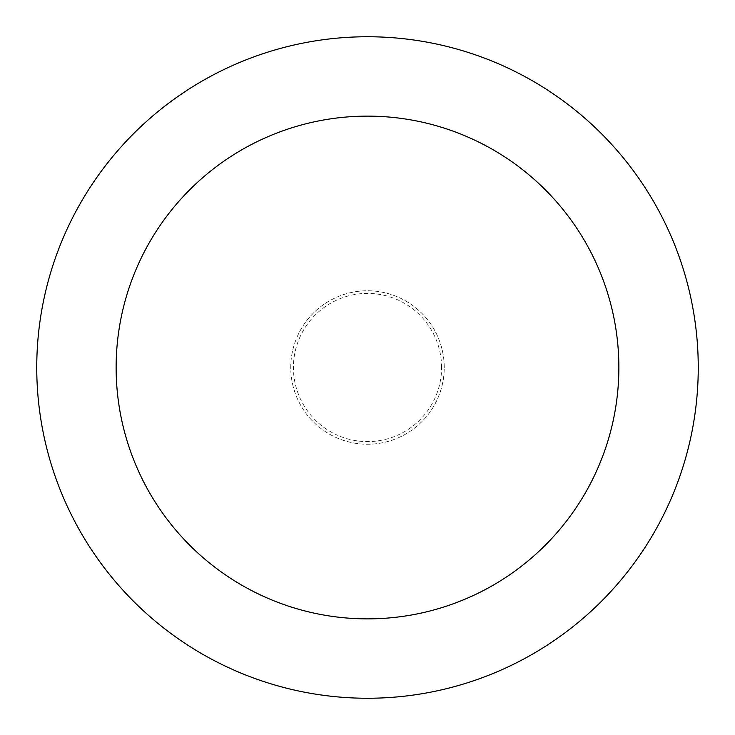 <?xml version="1.0" encoding="UTF-8"?>
<svg xmlns="http://www.w3.org/2000/svg" width="735" height="735" viewBox="0 0 735 735"><rect width="100%" height="100%" fill="white"/><g stroke="black" fill="none" stroke-linecap="round" stroke-linejoin="round"><path stroke-width="0.55" stroke-dasharray="3.67 2.76" d="M444.234 367.5A76.734 76.734 0 0 0 367.5 290.766A76.734 76.734 0 0 0 290.766 367.5A76.734 76.734 0 0 0 367.5 444.234A76.734 76.734 0 0 0 444.234 367.5A76.734 76.734 0 0 0 367.5 290.766A76.734 76.734 0 0 0 290.766 367.5A76.734 76.734 0 0 0 367.5 444.234A76.734 76.734 0 0 0 444.234 367.5A76.734 76.734 0 0 0 367.5 290.766A76.734 76.734 0 0 0 290.766 367.5A76.734 76.734 0 0 0 367.5 444.234A76.734 76.734 0 0 0 444.234 367.5A76.734 76.734 0 0 0 367.5 290.766A76.734 76.734 0 0 0 290.766 367.5A76.734 76.734 0 0 0 367.5 444.234A76.734 76.734 0 0 0 444.234 367.5M441.588 367.5A74.088 74.088 0 0 0 367.5 293.412A74.088 74.088 0 0 0 293.412 367.5A74.088 74.088 0 0 0 367.5 441.588A74.088 74.088 0 0 0 441.588 367.5M698.25 367.5A330.75 330.75 0 0 0 367.5 36.75A330.75 330.75 0 0 0 36.75 367.5A330.75 330.75 0 0 0 367.5 698.25A330.75 330.75 0 0 0 698.25 367.5"/><path stroke-width="1.1" d="M618.87 367.5A251.37 251.37 0 0 0 367.5 116.13A251.37 251.37 0 0 0 116.13 367.5A251.37 251.37 0 0 0 367.5 618.87A251.37 251.37 0 0 0 618.87 367.5M698.25 367.5A330.75 330.75 0 0 0 367.5 36.75A330.75 330.75 0 0 0 36.75 367.5A330.75 330.75 0 0 0 367.5 698.25A330.75 330.75 0 0 0 698.25 367.5"/></g></svg>
